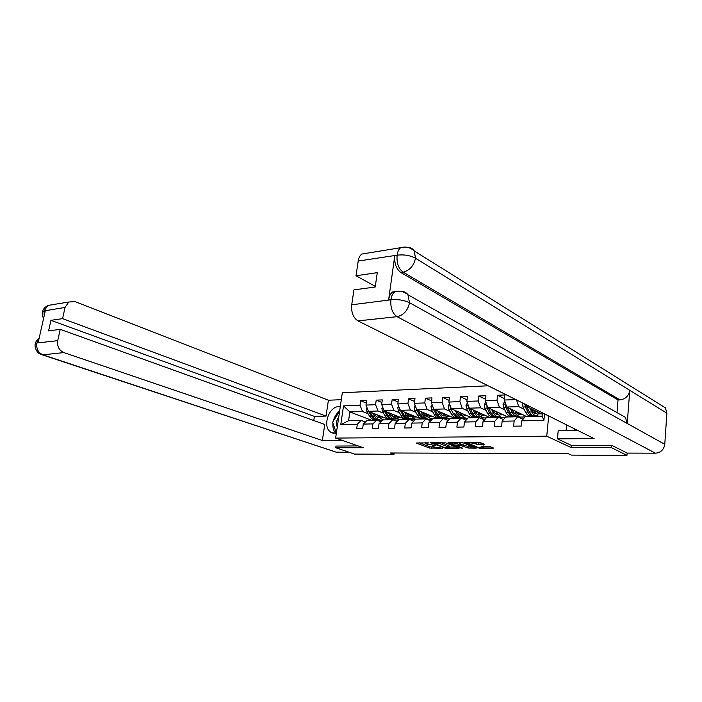 <?xml version="1.0" encoding="UTF-8"?>
<svg xmlns="http://www.w3.org/2000/svg" width="702" height="702" viewBox="0 0 702 702"><rect width="100%" height="100%" fill="white"/><g stroke="black" fill="none" stroke-linecap="round" stroke-linejoin="round"><path stroke-width="1.05" d="M428.983 442.865L416.26 443.015L429.571 448.051L442.813 448.236L434.284 447.042L432.45 446.121L435.881 445.524L426.325 444.006L425.561 443.48L428.983 442.865M483.862 444.533L484.292 444.234L480.642 442.725L478.764 442.427L464.733 442.637L479.729 448.315L493.032 448.315L493.471 448.025L489.171 446.253L480.949 446.112L483.845 447.534C482.643 448.113 480.466 447.981 477.29 447.148L468.199 443.278C469.41 442.69 471.612 442.822 474.815 443.673L478.097 444.55L483.862 444.533L483.906 444.076M571.393 445.401L571.2 447.569L611.231 447.543L626.956 455.37L627.132 453.053M571.2 447.569L546.744 436.188L335.635 438.092L342.33 392.751L488.136 385.784M335.995 445.981L335.731 447.736L363.285 447.718L335.635 438.092M335.731 447.736L354.598 454.097L394.015 454.282L394.182 453.001M626.956 455.37L571.402 455.115L568.155 453.641L390.365 452.992L394.015 454.282M445.805 442.883L430.703 442.778L445.928 448.324L459.126 448.183L445.805 442.883M448.069 442.576L462.987 442.804L476.167 448.174L468.181 448.034L461.126 445.665L456.862 445.805L462.548 448.122L461.021 448.122L448.069 442.576M548.692 415.97L546.744 436.188M544.533 413.899L543.901 420.393L521.797 420.849L521.253 426.053L513.618 426.175L514.162 420.998L502.123 421.253L501.57 426.377L494.147 426.5L494.708 421.402L483.02 421.639L482.449 426.702L475.245 426.816L475.816 421.788L464.452 422.025L463.873 427.009L456.87 427.123L457.458 422.165L446.411 422.393L445.814 427.307L439.004 427.421L439.61 422.534L428.869 422.753L428.255 427.606L421.63 427.711L422.244 422.894L411.793 423.104L411.179 427.887L404.729 428.001L405.352 423.236L395.182 423.446L394.55 428.167L388.276 428.273L388.917 423.578L379.01 423.78L378.369 428.439L372.262 428.536L372.911 423.903L363.267 424.105L362.618 428.703L356.66 428.799L357.318 424.227L340.777 424.561L343.524 405.888L360.021 405.282L360.67 400.763L366.602 400.526L365.953 405.072L375.579 404.721L376.211 400.14L382.3 399.894L381.669 404.501L391.54 404.133L392.172 399.499L398.42 399.245L397.797 403.904L407.941 403.536L408.555 398.833L414.979 398.578L414.364 403.308L424.78 402.922L425.386 398.157L431.984 397.894L431.388 402.685L442.093 402.29L442.69 397.464L449.464 397.192L448.876 402.044L459.889 401.641L460.468 396.744L467.444 396.463L466.865 401.386L478.194 400.974L478.755 396.007L485.933 395.726L485.372 400.719L497.016 400.289L497.569 395.252L504.957 394.954L504.405 400.017L515.856 399.605M526.561 416.532L506.765 407.011L518.752 406.633L524.043 409.231M536.679 415.426L538.364 416.251M523.069 419.287L517.699 416.742L505.694 417.023L502.123 421.253M518.752 406.633L516.514 399.929M506.765 407.011L504.405 400.017M514.162 420.998L517.699 416.742M507.818 416.97L487.75 407.599L499.385 407.239L504.72 409.775M517.471 415.838L520.217 417.137L518.62 417.181M503.518 419.603L498.306 417.199L486.653 417.479L483.02 421.639M499.385 407.239L497.016 400.289M487.75 407.599L485.372 400.719M494.708 421.402L498.306 417.199M489.584 417.409L469.269 408.178L480.58 407.827L485.951 410.301M498.78 416.233L501.676 417.576L499.245 417.629M484.529 419.91L479.466 417.646L468.137 417.909L464.452 422.025M480.58 407.827L478.194 400.974M469.269 408.178L466.865 401.386M475.816 421.788L479.466 417.646M471.832 417.83L451.298 408.739L462.293 408.397L467.69 410.819M480.598 416.619L483.643 417.997L480.414 418.067M466.075 420.217L461.153 418.076L450.14 418.339L446.411 422.393M462.293 408.397L459.889 401.641M451.298 408.739L448.876 402.044M457.458 422.165L461.153 418.076M454.563 418.234L433.818 409.284L444.515 408.95L449.938 411.328M462.899 417.006L466.093 418.401L462.118 418.497M448.13 420.524L443.348 418.497L432.634 418.752L428.869 422.753M444.515 408.95L442.093 402.29M433.818 409.284L431.388 402.685M439.61 422.534L443.348 418.497M437.741 418.629L416.812 409.81L427.22 409.485L432.669 411.82M445.665 417.374L449.008 418.804L444.322 418.91M430.677 420.831L426.035 418.91L415.61 419.155L411.793 423.104M427.22 409.485L424.78 402.922M416.812 409.81L414.364 403.308M422.244 422.894L426.035 418.91M421.358 419.024L400.254 410.328L410.389 410.012L415.856 412.293M428.878 417.734L432.265 419.147M432.221 419.191L427.009 419.313M413.697 421.139L409.178 419.305L399.034 419.55L395.182 423.446M410.389 410.012L407.941 403.536M400.254 410.328L397.797 403.904M405.352 423.236L409.178 419.305M405.396 419.401L384.134 410.828L394.006 410.521L399.491 412.758M412.53 418.085L415.479 419.296M415.189 419.594L410.161 419.708M397.165 421.437L392.778 419.699L382.897 419.928L379.01 423.78M394.006 410.521L391.54 404.133M384.134 410.828L381.669 404.501M388.917 423.578L392.778 419.699M389.838 419.77L368.436 411.319L378.053 411.021L383.546 413.215M396.604 418.436L399.368 419.542M398.613 419.98L393.769 420.094M381.072 421.735L376.798 420.077L367.172 420.305L363.267 424.105M378.053 411.021L375.579 404.721M368.436 411.319L365.953 405.072M372.911 423.903L376.798 420.077M371.411 420.2L349.859 411.898L362.504 411.504L368.015 413.662M381.072 418.778L383.959 419.91M382.467 420.358L377.799 420.463M365.4 422.025L361.24 420.445L348.569 420.744L340.777 424.561M362.504 411.504L360.021 405.282M348.569 420.744L349.859 411.898L343.524 405.888M357.318 424.227L361.24 420.445M611.231 447.543L611.407 445.366M529.308 406.309L526.342 406.397L542.277 414.303M521.797 420.849L525.307 416.558L542.093 416.163L542.418 412.846M520.217 417.137L525.035 416.891M501.676 417.576L505.422 417.357M483.643 417.997L486.363 417.804M466.093 418.401L467.848 418.234M449.008 418.804L449.85 418.655M543.901 420.393L542.093 416.163M526.342 406.397L525.728 404.527M382.23 417.874L384.871 417.804M384.266 419.901L381.204 418.699M366.242 403.018L360.67 400.763M381.941 402.5L376.211 400.14M399.675 419.533L396.735 418.357M397.832 417.479L400.465 417.409M398.052 401.974L392.172 399.499M415.566 419.199L412.671 418.015M413.838 417.067L416.462 417.006M414.601 401.447L408.555 398.833M432.353 419.05L429.019 417.655M430.265 416.655L432.888 416.584M431.607 400.903L425.386 398.157M449.026 418.673L445.805 417.295M447.13 416.225L449.754 416.154M449.087 400.359L442.69 397.464M466.11 418.278L463.039 416.927M464.461 415.786L467.076 415.716M467.049 399.807L460.468 396.744M483.66 417.865L480.747 416.558M482.265 415.33L484.871 415.268M485.53 399.245L478.755 396.007M501.693 417.444L498.938 416.172M500.57 414.864L503.167 414.803M504.554 398.683L497.569 395.252M520.226 417.006L517.637 415.777M519.392 414.391L521.981 414.32M538.645 416.242L536.854 415.365M538.759 413.899L541.33 413.829M419.015 442.708L429.729 446.779L434.301 447.051M449.499 447.034L456.344 447.025M433.476 443.05L444.84 447.736L449.438 447.525L440.838 443.954L433.529 442.646M449.587 446.279L448.885 445.735L448.736 447.025M440.891 442.611L448.885 445.735M473.42 447.007L470.138 447.007L469.989 448.315M460.793 444.348L470.138 447.007M451.017 442.795L450.43 442.567M457.441 443.752C454.299 442.918 452.141 442.786 450.956 443.348L454.615 444.98L460.108 445.261L457.441 443.752L457.581 442.532M460.854 443.822L460.486 444.971M457.836 442.532L460.644 443.646M475.245 442.444L481.783 443.199M483.906 446.99L490.961 446.99M467.629 442.479L468.26 442.734M366.953 407.581L366.33 408.757L366.892 411.802L369.638 416.356C371.13 418.699 372.894 419.708 374.929 419.366L375.421 419.357M376.649 416.716L377.878 415.049M372.622 412.969L374.57 416.225C376.061 418.576 377.816 419.585 379.843 419.252L382.932 417.041M374.482 413.706L375.316 415.101C376.553 417.058 378.018 417.901 379.703 417.611L381.625 416.523M368.576 411.372L371.507 416.312C372.973 418.611 374.701 419.62 376.693 419.34M379.361 415.637L377.597 417.339M378.475 419.278L377.974 419.296C375.939 419.629 374.184 418.629 372.692 416.277L370.112 411.986M378.194 417.567L380.265 415.988M338.733 417.102C336.372 420.463 335.881 423.789 337.267 427.079M336.363 433.195L332.651 422.209L339.628 411.039M576.877 430.019L574.92 430.045L574.341 428.755M575.561 430.361L574.92 430.045M340.233 406.984L339.136 406.563C328.238 406.3 321.779 428.071 331.458 432.581L336.319 433.467M339.136 406.563L340.294 406.519M341.304 399.692L328.413 400.228L326.026 416.067L62.583 318.629L65.04 307.441L44.024 310.925M313.785 420.533L314.426 416.391L326.026 416.067M314.426 416.391L50.939 320.331L48.578 330.914L60.223 329.352L324.763 424.473L322.35 440.496L63.856 352.588L42.962 354.843L336.232 452.185L349.061 452.228M342.155 440.365L322.35 440.496M328.413 400.228L74.974 301.579L68.77 302.018L65.04 307.441M336.232 452.185L42.252 354.835M60.223 329.352L57.731 340.663C57.02 346.384 59.056 350.359 63.856 352.588M50.939 320.331L62.583 318.629M39.014 338.785L36.96 342.839L38.136 342.69L45.279 310.925L44.103 311.109L44.173 315.847M335.977 446.068L358.143 445.928M338.864 411.662C336.082 414.092 334.222 417.251 333.274 421.147M332.941 423.157C332.537 427.518 333.538 430.949 335.933 433.467M42.48 312.083L44.103 311.109M35.284 343.971L36.794 342.997L57.731 340.663M620.147 414.382L625.412 417.348L627.219 423.473L664.776 444.305C663.873 449.701 660.757 452.667 655.431 453.185L627.219 453.097L611.819 445.366L571.516 445.454L557.441 438.855L558.213 430.589L577.509 430.335M557.441 438.855L594.085 438.592L357.941 320.893C353.203 317.743 351.132 312.381 351.72 304.791L353.931 289.873L375.219 287.013L377.272 272.648L356.028 275.754L358.213 261.047C358.731 257.836 359.898 255.51 361.732 254.071L366.532 253.282M566.611 424.903L566.102 430.484M660.556 404.843L665.417 407.88L666.882 413.188L629.773 390.321C628.746 395.963 625.482 399.148 619.989 399.886L403.15 272.165L400.833 272.499C396.253 269.015 394.226 263.434 394.77 255.756L388.636 299.78C389.198 296.112 390.514 293.515 392.576 291.988L396.972 291.26M664.776 444.305L666.882 413.188M401.386 291.418C404.168 291.383 406.353 292.488 407.941 294.752L409.52 302.72L627.219 423.473L629.773 390.321L415.487 258.222C410.222 255.423 404.185 254.396 397.376 255.142L358.213 261.047M356.028 275.754L375.307 286.381M617.005 412.609L618.014 399.956L400.833 272.499M618.014 399.956L619.989 399.886M399.956 291.207L394.91 291.69C392.813 293.278 391.497 295.884 390.97 299.491L388.636 299.78M655.431 453.185L397.06 316.672C403.659 315.198 407.809 310.547 409.52 302.72C404.141 300.14 398.034 299.149 391.198 299.763L390.97 299.491M382.59 406.87L381.862 408.239L382.432 411.319L385.161 415.944C386.644 418.313 388.39 419.331 390.417 418.989L390.961 418.98M392.199 416.225L393.374 414.549M388.276 412.495L390.224 415.803C391.698 418.19 393.445 419.208 395.463 418.866L398.525 416.628M390.119 413.241L390.953 414.663C392.19 416.655 393.638 417.497 395.314 417.216L397.227 416.11M383.976 410.416L387.074 415.891C388.539 418.234 390.259 419.261 392.251 418.962M394.901 415.172L393.173 416.909M394.103 418.901L393.541 418.918C391.523 419.252 389.777 418.234 388.294 415.856L385.705 411.46M393.787 417.155L395.831 415.54M398.648 406.133L397.806 407.704L398.367 410.828L401.088 415.514C402.562 417.918 404.299 418.945 406.309 418.603L406.914 418.594M408.152 415.716L409.266 414.04M404.343 412.013L406.282 415.373C407.757 417.787 409.485 418.822 411.486 418.48L414.531 416.207M406.177 412.767L407.011 414.224C408.231 416.233 409.678 417.093 411.346 416.804L413.241 415.681M399.798 409.117L403.053 415.461C404.51 417.848 406.23 418.883 408.213 418.567M410.845 414.689L409.161 416.462M410.135 418.515L409.512 418.524C407.511 418.875 405.774 417.839 404.299 415.426L401.702 410.924M409.784 416.734L411.802 415.084M415.136 405.361L414.171 407.16L414.742 410.328L417.436 415.075C418.901 417.514 420.63 418.559 422.622 418.208L423.288 418.19M424.534 415.189L425.587 413.513M420.84 411.512L422.771 414.926C424.236 417.374 425.956 418.427 427.939 418.076L430.949 415.768M422.657 412.276L423.499 413.759C424.71 415.803 426.14 416.672 427.79 416.383L429.677 415.233M416.172 408.108L419.463 415.022C420.919 417.444 422.63 418.497 424.605 418.164M427.211 414.198L425.57 416.005M426.597 418.111L425.912 418.129C423.929 418.48 422.2 417.427 420.744 414.987L418.12 410.363M426.219 416.295L428.202 414.61M432.081 404.571L430.984 406.598L431.554 409.81L434.231 414.619C435.688 417.093 437.399 418.155 439.364 417.804L440.11 417.787M441.356 414.628L442.339 412.96M437.785 410.995L439.715 414.47C441.163 416.953 442.874 418.023 444.831 417.672L447.823 415.321M439.584 411.776L440.426 413.294C441.628 415.356 443.05 416.242 444.682 415.944L446.56 414.777M433.073 407.257L433.625 409.749L436.311 414.566C437.758 417.032 439.47 418.102 441.426 417.751M444.015 413.689L442.418 415.531M443.506 417.699L442.751 417.716C440.786 418.067 439.075 417.006 437.627 414.531L434.994 409.792M443.085 415.847L445.033 414.127M449.491 403.747L448.262 406.019L448.824 409.275L451.483 414.154C452.93 416.663 454.624 417.743 456.572 417.383L457.379 417.365M458.643 414.031L459.547 412.39M455.194 410.459L457.116 414.005C458.555 416.523 460.249 417.602 462.188 417.251L465.145 414.864M456.984 411.249L457.818 412.802C459.02 414.9 460.424 415.803 462.039 415.505L463.899 414.312M450.482 406.493L450.956 409.213L453.615 414.101C455.063 416.611 456.756 417.69 458.704 417.33L458.713 417.33M461.275 413.153L459.731 415.031M454.563 413.311L454.966 414.066C456.414 416.576 458.108 417.655 460.047 417.304L460.872 417.278M460.415 415.382L462.328 413.618M467.392 402.887L466.014 405.431L466.576 408.731L469.217 413.68C470.647 416.225 472.323 417.313 474.254 416.953L475.14 416.935M476.395 413.408L477.22 411.793M473.095 409.915L475.008 413.522C476.43 416.075 478.106 417.172 480.019 416.812L482.95 414.391M474.859 410.723L475.702 412.311C476.886 414.434 478.281 415.347 479.87 415.049L481.712 413.829M468.409 405.765L468.778 408.661L471.411 413.618C472.841 416.163 474.517 417.26 476.439 416.9L476.482 416.891M480.028 413.206L478.229 414.908M479.018 412.609L477.527 414.522M472.63 413.267L470.05 408.538M478.72 416.848L477.825 416.865C475.903 417.225 474.227 416.128 472.797 413.583L470.138 408.573M485.837 402.07L484.275 404.817L484.836 408.169L487.451 413.188C488.864 415.768 490.522 416.874 492.427 416.514L493.383 416.488M494.647 412.741L495.393 411.17M491.505 409.354L493.401 413.03C494.813 415.619 496.463 416.734 498.359 416.365L501.246 413.908M493.243 410.17L494.085 411.793C495.261 413.952 496.63 414.882 498.209 414.575L500.035 413.338M486.872 405.054L487.091 408.099L489.706 413.127C491.119 415.707 492.778 416.821 494.673 416.462L494.743 416.444M498.113 412.96L498.288 412.522M497.244 412.039L495.814 413.987M491.119 413.057L488.294 407.853M497.077 416.4L496.095 416.426C494.199 416.786 492.55 415.672 491.128 413.092L488.46 407.932M496.533 414.417L498.367 412.557M504.87 401.395L503.053 404.194L503.615 407.59L506.195 412.679C507.599 415.303 509.24 416.426 511.117 416.058L512.162 416.032M513.425 412.021L514.075 410.521M510.433 408.775L512.32 412.522C513.724 415.145 515.347 416.277 517.216 415.909L520.068 413.408M512.153 409.599L512.995 411.267C514.154 413.46 515.514 414.399 517.067 414.092L518.866 412.829M505.87 404.352L505.361 405.194L505.931 407.52L508.52 412.618C509.915 415.242 511.556 416.365 513.425 416.005L513.522 415.979M516.707 412.688L517.014 411.942M515.988 411.442L514.619 413.425M510.091 412.785L507.055 407.151M515.952 415.944L514.891 415.97C513.022 416.33 511.389 415.207 509.985 412.583L507.309 407.274M515.373 413.908L517.146 412.004M522.683 403.001L522.937 406.993L525.491 412.162C526.877 414.821 528.492 415.961 530.335 415.593L531.467 415.566M532.73 411.249L533.283 409.845M529.922 408.178L531.791 411.995C533.178 414.663 534.784 415.812 536.618 415.444L539.426 412.89M531.616 409.012L532.458 410.731C533.599 412.952 534.942 413.908 536.468 413.592L538.25 412.302M524.859 404.089L525.324 406.923L527.878 412.1C529.264 414.759 530.879 415.909 532.721 415.531L532.844 415.496M535.845 412.39L536.275 411.328M535.275 410.828L533.976 412.837M529.615 412.486L526.368 406.405M535.372 415.47L534.222 415.496C532.388 415.865 530.773 414.724 529.396 412.056L526.711 406.581M534.748 413.373L536.468 411.425M526.316 406.3L524.754 404.563M431.484 447.06L431.335 448.324M429.729 446.779L429.571 448.051M444.217 447.49L444.155 448.043M440.996 442.646L440.838 443.954M468.331 446.726L468.181 448.034M463.101 444.638L462.943 445.945M461.275 444.348L461.126 445.665M461.091 447.543L461.021 448.122M478.255 443.208L478.097 444.55M476.395 442.918L476.246 444.261M474.956 442.444L474.815 443.673M483.432 445.963L483.301 447.139M493.076 447.858L493.032 448.315M479.799 447.727L479.729 448.315M477.983 447.376L477.913 448.025M367.383 408.661L366.365 408.696M371.507 416.312L369.638 416.356M374.57 416.225L372.692 416.277M368.769 411.741L366.892 411.802M36.873 343.208C36.162 348.797 38.189 352.676 42.962 354.843L41.304 354.519C35.705 353.071 34.284 345.156 35.398 343.506C35.504 342.041 36.75 340.277 39.145 338.215M52.834 304.624L47.894 305.431L44.182 310.749M394.77 255.756L397.367 255.142M351.72 304.791L391.181 299.763M390.9 300.008C390.347 307.845 392.4 313.399 397.06 316.672L357.941 320.893M407.871 247.411C410.652 247.429 412.785 248.605 414.25 250.947L415.487 258.222C413.768 265.856 409.652 270.507 403.15 272.165C398.596 268.822 396.577 263.232 397.095 255.388M405.668 247.078L400.605 247.709C398.806 249.184 397.665 251.57 397.165 254.879M383.09 408.134L381.897 408.178M387.074 415.891L385.161 415.944M390.224 415.803L388.294 415.856M384.345 411.267L382.432 411.319M399.21 407.599L397.841 407.643M403.053 415.461L401.088 415.514M406.282 415.373L404.299 415.426M400.342 410.767L398.367 410.828M415.768 407.046L414.206 407.099M419.463 415.022L417.436 415.075M422.771 414.926L420.744 414.987M416.76 410.266L414.742 410.328M432.783 406.476L431.019 406.537M436.311 414.566L434.231 414.619M439.715 414.47L437.627 414.531M433.625 409.749L431.554 409.81M450.272 405.888L448.297 405.958M453.615 414.101L451.483 414.154M457.116 414.005L454.966 414.066M450.956 409.213L448.824 409.275M468.243 405.291L466.058 405.361M471.411 413.618L469.217 413.68M475.008 413.522L472.797 413.583M468.778 408.661L466.576 408.731M468.725 406.651L468.19 406.405M486.74 404.668L484.31 404.756M489.706 413.127L487.451 413.188M493.401 413.03L491.128 413.092M487.091 408.099L484.836 408.169M487.249 406.151L486.512 405.809M505.765 404.036L503.097 404.124M508.52 412.618L506.195 412.679M512.32 412.522L509.985 412.583M505.931 407.52L503.615 407.59M506.309 405.651L505.361 405.194M523.552 403.439L522.42 403.483M527.878 412.1L525.491 412.162M531.791 411.995L529.396 412.056M525.324 406.923L522.937 406.993M425.666 442.681L425.57 443.445M432.546 445.314L432.45 446.077M433.152 442.646L433.09 443.146M449.596 446.235L449.438 447.525M456.923 445.27L456.862 445.788M451.053 442.558L450.965 443.304M460.854 443.804L460.705 445.121M468.287 442.479L468.199 443.225M483.994 446.209L483.845 447.534M378.562 417.646L379.703 417.611M333.643 433.353L331.458 432.581M42.603 311.539C41.944 313.504 42.269 315.812 43.585 318.48M42.611 311.53C42.919 309.354 44.682 307.318 47.894 305.431L68.77 302.018M665.417 407.88L414.25 250.947C410.108 247.297 405.554 246.218 400.605 247.709L361.732 254.071M625.412 417.348L407.941 294.752C403.983 291.444 399.64 290.417 394.91 291.681L392.576 291.988M394.182 417.242L395.314 417.216M410.214 416.83L411.346 416.804M426.676 416.409L427.79 416.383M443.576 415.979L444.682 415.944M460.942 415.531L462.039 415.505M478.79 415.075L479.87 415.049M497.139 414.601L498.209 414.575M516.014 414.119L517.067 414.092M535.433 413.618L536.468 413.592"/></g></svg>
